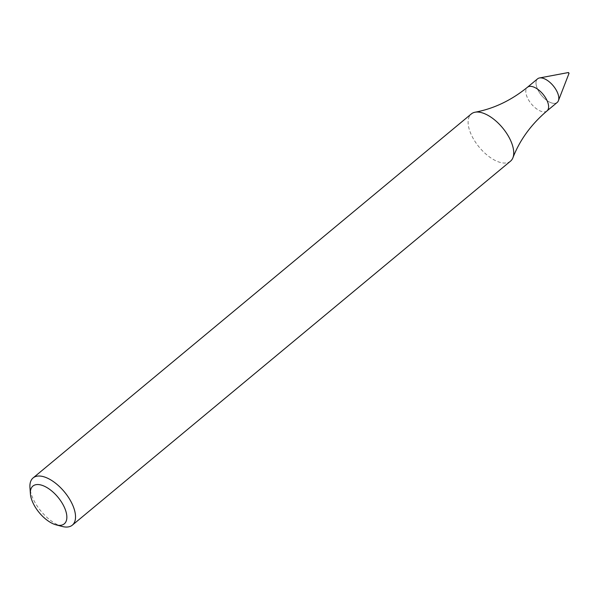 <?xml version="1.0" encoding="UTF-8"?>
<svg xmlns="http://www.w3.org/2000/svg" width="599" height="599" viewBox="0 0 599 599"><rect width="100%" height="100%" fill="white"/><g stroke="black" fill="none" stroke-linecap="round" stroke-linejoin="round"><path stroke-width="0.45" stroke-dasharray="3 2.25" d="M557.212 102.429A15.349 7.577 50.3 0 1 537.909 89.895A15.349 7.577 50.3 0 1 537.595 78.821M510.528 161.153A30.691 15.162 50.3 0 1 471.93 136.078A30.691 15.162 50.3 0 1 471.308 113.937M62.229 526.469A30.691 15.162 50.3 0 1 33.724 500.075A30.691 15.162 50.3 0 1 29.95 487.608M569.05 73.288L568.369 72.928M558.403 100.729A15.349 7.577 50.3 0 1 549.216 101.912A15.349 7.577 50.3 0 1 537.909 89.895A15.349 7.577 50.3 0 1 539.497 77.96M547.014 110.905A15.349 7.577 50.3 0 1 527.712 98.363A15.349 7.577 50.3 0 1 527.397 87.297"/><path stroke-width="0.9" d="M537.595 78.821A15.349 7.577 50.3 0 1 553.236 85.784A15.349 7.577 50.3 0 1 557.212 102.429L547.014 110.905A15.349 7.577 50.3 0 0 543.038 94.253A15.349 7.577 50.3 0 0 527.397 87.297L537.595 78.821M30.399 493.808L29.95 487.608A30.691 15.162 50.3 0 1 33.102 477.927L471.308 113.937A30.691 15.162 50.3 0 1 475.097 112.215A30.691 15.162 50.3 0 1 502.583 127.857A30.691 15.162 50.3 0 1 512.924 157.747A30.691 15.162 50.3 0 1 510.528 161.153L72.329 525.151A30.691 15.162 50.3 0 1 62.229 526.469L56.224 524.896A24.552 12.13 50.3 0 1 33.417 503.774A24.552 12.13 50.3 0 1 30.399 493.808A24.552 12.13 50.3 0 1 45.187 486.62A24.552 12.13 50.3 0 1 65.995 511.673A24.552 12.13 50.3 0 1 56.224 524.896M33.102 477.927A30.691 15.162 50.3 0 1 64.378 491.846A30.691 15.162 50.3 0 1 72.329 525.151M568.369 72.928L568.421 72.531L569.05 73.288L558.403 100.729A15.349 7.577 50.3 0 0 553.236 85.784A15.349 7.577 50.3 0 0 539.497 77.96L568.421 72.531M475.097 112.215C493.763 108.726 511.194 100.415 527.397 87.297M512.924 157.747C519.775 140.039 531.133 124.427 547.014 110.905"/></g></svg>
